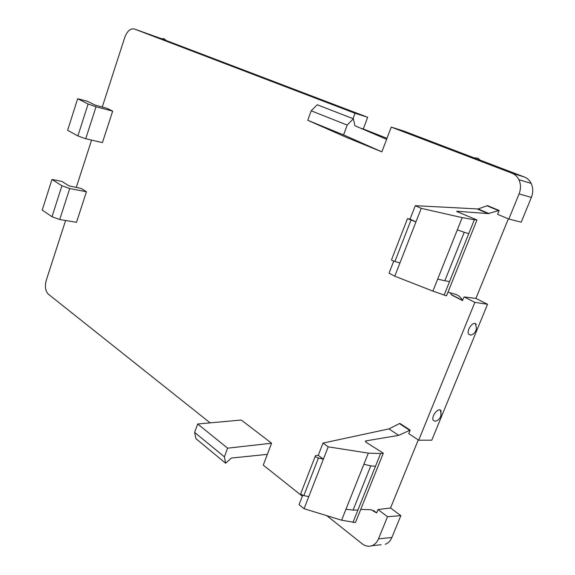 <?xml version="1.0" encoding="UTF-8"?>
<svg xmlns="http://www.w3.org/2000/svg" width="575" height="575" viewBox="0 0 575 575"><rect width="100%" height="100%" fill="white"/><g stroke="black" fill="none" stroke-linecap="round" stroke-linejoin="round"><path stroke-width="0.86" d="M302.723 495.247L299.065 504.663L304.074 508.702L341.593 520.21L345.956 509.263L353.072 510.126L370.796 465.836L375.475 466.282L380.578 453.553L383.309 453.186L366.232 442.376L365.628 440.946L398.662 435.354L388.98 428.893L399.841 423.38L410.169 430.143L408.753 433.651L418.693 440.206L474.871 302.364L464.133 296.923L475.92 298.425L508.343 218.845M345.956 509.263L363.867 464.32L370.796 465.836M407.416 218.845L391.561 259.692C391.122 259.957 392.236 260.554 394.903 261.474L399.934 262.955L394.773 276.187L432.903 291.108L437.683 279.119L444.834 280.772L464.241 232.264L468.762 233.666L474.353 219.729L462.192 217.63L421.238 208.344L415.287 205.692L478.127 208.955L487.478 205.62L499.143 210.493L497.591 214.317L508.832 219.053L519.074 193.919L531.365 197.426C533.269 192.474 533.212 187.802 531.178 183.396C529.618 180.313 527.318 178.171 524.285 176.978L480.29 160.209M437.683 279.119L457.305 229.899L464.241 232.264M432.903 291.108L446.488 295.852L476.963 219.966L474.353 219.729M399.934 262.955L421.238 208.344M464.133 296.923L462.48 300.322C460.841 297.268 458.519 295.277 455.508 294.357L447.99 292.122M394.773 276.187L389.045 273.204L393.753 261.086M456.73 211.507L476.963 219.966M456.838 211.241L488.074 213.591L477.121 208.941M410.061 219.14L415.962 221.857L407.488 218.651L410.061 219.14L415.287 205.692M488.074 213.591L499.143 210.493M450.283 292.804L451.533 294.939L462.638 300.617M224.394 456.838L227.599 448.177L271.58 443.217L241.284 420.037L197.678 423.998L194.63 432.414L195.953 438.689L225.63 463.227L224.394 456.838L194.63 432.414M271.58 443.217L267.361 454.358L231.38 458.059L225.63 463.227M302.349 496.218L263.278 465.139L267.361 454.358M326.816 515.674L362.07 543.72C365.233 546.149 368.482 546.818 371.838 545.732L381.103 544.741M400.847 515.638L387.521 516.702L378.005 509.558L390.533 507.998L400.847 515.638L391.877 537.503L378.494 538.854C377.013 542.34 374.792 544.633 371.838 545.732M378.494 538.854L387.521 516.702M360.726 509.436L371.112 509.723L376.632 512.95L378.005 509.558M376.632 512.95L373.247 510.399M524.285 176.978L511.994 173.204C515.035 174.405 517.342 176.568 518.909 179.695C520.943 184.151 520.993 188.895 519.074 193.919M511.994 173.204L391.244 127.097L381.872 151.857L346.143 137.252L307.754 120.304L311.19 110.81L317.22 104.765L353.373 118.788L354.89 125.731L386.608 139.33M353.036 118.658L355.034 113.268L134.356 29.002L160.892 38.489M102.249 107.079L124.775 37.389C127.226 31.043 130.424 28.247 134.356 29.002M91.576 140.099L76.259 187.5M65.593 220.498L46.273 280.262C44.67 286.415 45.346 291.043 48.322 294.148L210.134 422.862M112.678 111.119L107.079 108.337L94.997 105.052L87.515 101.308L77.661 98.735L88.119 104.003L96.025 106.806L112.678 111.119L102.429 142.622L85.74 138.748L96.025 106.806M86.444 191.741L81.111 188.435L68.993 185.862L61.877 181.391L51.973 179.458L61.92 185.754L69.704 188.542L86.444 191.741L76.504 222.309L59.728 219.521L51.994 216.739L61.92 185.754M475.92 298.425L487.543 304.268L474.871 302.364M355.034 113.268L367.662 117.286L166.326 40.566M367.662 117.286L363.292 128.98L386.989 138.323M473.074 157.457L403.844 131.078L391.244 127.097M508.832 219.053L521.209 222.18L531.365 197.426M418.693 440.206L431.796 440.177L487.543 304.268M390.533 507.998L418.269 439.925M391.877 537.503C390.411 540.938 388.204 543.202 385.25 544.295M166.484 40.782L164.019 38.741L160.403 38.633L166.427 40.696M360.46 128.117L363.292 128.98M353.373 118.788L347.192 125.084L343.562 134.895L381.872 151.857M343.562 134.895L307.754 120.304M480.578 160.619L478.091 158.24L472.47 157.629L480.427 160.403M440.853 415.833L441.039 410.658L440.342 410.09C437.065 408.2 430.783 417.637 433.421 420.497L435.196 421.209L436.253 420.936M468.69 334.24L470.788 335.139C474.167 334.089 476.043 331.71 476.416 327.987L475.403 323.574C472.061 321.921 466.282 331.099 468.69 334.24M476.373 324.393L475.403 323.574M410.169 430.143L398.662 435.354M318.241 455.328L315.481 455.644C314.884 456.378 315.869 457.175 318.435 458.045L323.402 459.152L328.203 446.84L323.006 443.073L318.241 455.328L323.402 459.152L304.074 508.702M388.98 428.893L323.006 443.073M227.599 448.177L197.678 423.998M85.74 138.748L77.884 135.944L88.119 104.003M77.661 98.735L67.627 130.273L77.884 135.944M51.973 179.458L42.241 210.062L51.994 216.739M59.728 219.521L69.704 188.542M347.192 125.084L311.19 110.81M328.203 446.84L368.331 453.129L380.578 453.553M341.593 520.21L355.472 522.524L383.309 453.186M315.251 456.248L300.948 493.077C300.322 493.896 301.278 494.73 303.83 495.592L308.782 496.635M444.116 295.126L468.762 233.666M444.834 280.772L449.578 281.513M457.305 229.899L462.192 217.63M394.903 261.474L410.924 220.29M456.917 211.636L457.075 211.248M462.48 300.322L451.397 294.666M498.777 210.702L487.14 205.836M365.52 441.787L365.88 440.881M409.802 430.402L399.496 423.638M376.452 512.749L373.477 510.499M303.83 495.592L318.435 458.045M352.957 522.431L375.475 466.282M353.079 510.126L357.945 509.989M363.867 464.32L368.331 453.129M489.16 213.634L478.134 208.955M518.909 179.695L531.178 183.396M435.196 421.209C438.811 420.296 440.795 417.853 441.133 413.871L440.342 410.09M365.384 441.571L365.628 440.946"/></g></svg>
